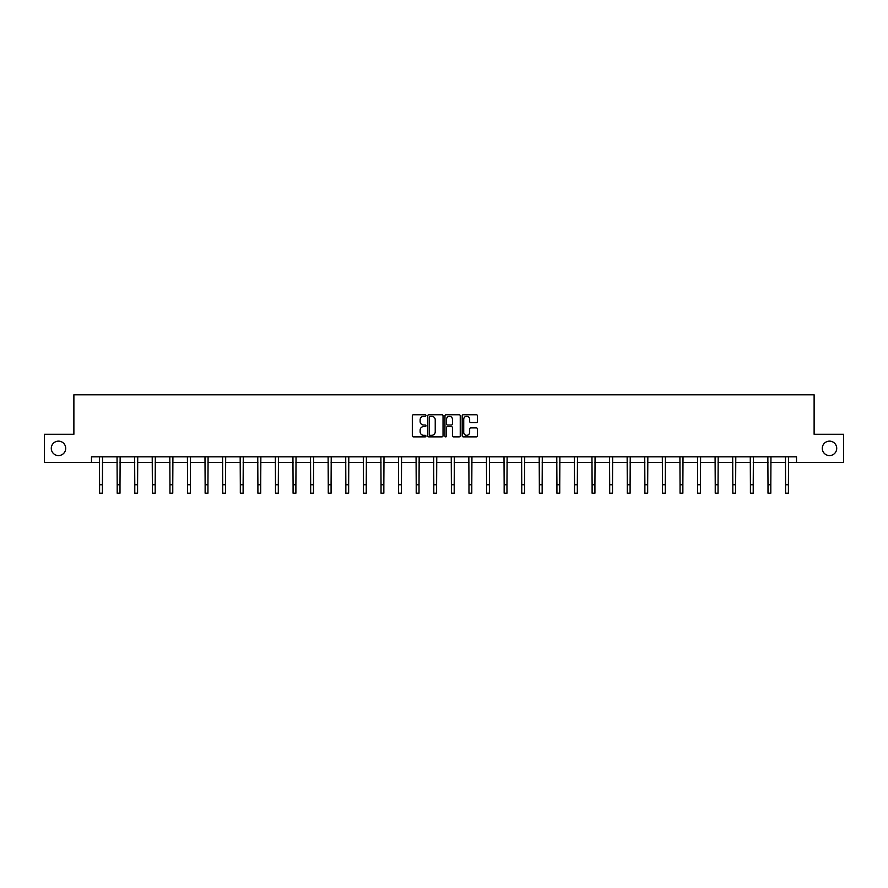 <?xml version="1.0" encoding="UTF-8"?>
<svg xmlns="http://www.w3.org/2000/svg" width="888" height="888" viewBox="0 0 888 888"><rect width="100%" height="100%" fill="white"/><g stroke="black" fill="none" stroke-linecap="round" stroke-linejoin="round"><path stroke-width="1.33" d="M822.288 448.362A7.215 7.215 0 0 0 829.503 455.577A7.215 7.215 0 0 0 836.718 448.362A7.215 7.215 0 0 0 829.503 441.136A7.215 7.215 0 0 0 822.288 448.362M51.282 448.362A7.215 7.215 0 0 0 58.497 455.577A7.215 7.215 0 0 0 65.712 448.362A7.215 7.215 0 0 0 58.497 441.136A7.215 7.215 0 0 0 51.282 448.362M425.963 415.517A0.777 0.777 0 0 0 425.186 414.74L413.431 414.74A1.11 1.11 0 0 0 412.321 415.85L412.321 435.764A1.11 1.11 0 0 0 413.431 436.874L425.186 436.874A0.777 0.777 0 0 0 425.963 436.097A0.777 0.777 0 0 0 425.186 435.32L423.665 435.32A3.541 3.541 0 0 1 420.124 431.779L420.124 430.125A3.541 3.541 0 0 1 423.665 426.584L425.186 426.584A0.777 0.777 0 0 0 425.963 425.807A0.777 0.777 0 0 0 425.186 425.03L423.665 425.03A3.541 3.541 0 0 1 420.124 421.489L420.124 419.835A3.541 3.541 0 0 1 423.665 416.294L425.186 416.294A0.777 0.777 0 0 0 425.963 415.517M476.345 422.544A1.11 1.11 0 0 0 477.455 421.434L477.455 415.85A1.11 1.11 0 0 0 476.345 414.74L463.281 414.74A1.11 1.11 0 0 0 462.182 415.85L462.182 435.764A1.11 1.11 0 0 0 463.281 436.874L476.345 436.874A1.11 1.11 0 0 0 477.455 435.764L477.455 429.015A1.11 1.11 0 0 0 476.345 427.905L470.751 427.905A1.11 1.11 0 0 0 469.652 429.015L469.652 432.367A2.964 2.964 0 0 1 466.688 435.32A2.964 2.964 0 0 1 463.725 432.367L463.725 419.247A2.964 2.964 0 0 1 466.688 416.294A2.964 2.964 0 0 1 469.652 419.247L469.652 421.434A1.11 1.11 0 0 0 470.751 422.544L476.345 422.544M91.475 462.448L44.4 462.448L44.4 434.265L73.882 434.265L73.882 394.805L814.118 394.805L814.118 434.265L843.6 434.265L843.6 462.448L796.525 462.448L796.525 456.809L91.475 456.809L91.475 462.448L99.589 462.448M443.034 415.85A1.11 1.11 0 0 0 441.924 414.74L428.86 414.74A1.11 1.11 0 0 0 427.761 415.85L427.761 435.764A1.11 1.11 0 0 0 428.86 436.874L441.924 436.874A1.11 1.11 0 0 0 443.034 435.764L443.034 415.85M446.076 414.74L459.14 414.74A1.11 1.11 0 0 1 460.239 415.85L460.239 435.764A1.11 1.11 0 0 1 459.14 436.874L453.546 436.874A1.11 1.11 0 0 1 452.436 435.764L452.436 427.694A1.11 1.11 0 0 0 451.337 426.584L447.63 426.584A1.11 1.11 0 0 0 446.52 427.694L446.52 436.097A0.777 0.777 0 0 1 445.743 436.874A0.777 0.777 0 0 1 444.966 436.097L444.966 415.85A1.11 1.11 0 0 1 446.076 414.74M102.409 462.448L117.183 462.448M120.002 462.448L134.776 462.448M137.596 462.448L152.359 462.448M155.178 462.448L169.952 462.448M172.772 462.448L187.546 462.448M190.365 462.448L205.128 462.448M207.947 462.448L222.722 462.448M225.541 462.448L240.315 462.448M243.123 462.448L257.897 462.448M260.717 462.448L275.491 462.448M278.31 462.448L293.073 462.448M295.893 462.448L310.667 462.448M313.486 462.448L328.26 462.448M331.08 462.448L345.843 462.448M348.662 462.448L363.436 462.448M366.256 462.448L381.03 462.448M383.849 462.448L398.612 462.448M401.432 462.448L416.206 462.448M419.025 462.448L433.799 462.448M436.619 462.448L451.382 462.448M454.201 462.448L468.975 462.448M471.794 462.448L486.569 462.448M489.388 462.448L504.151 462.448M506.97 462.448L521.744 462.448M524.564 462.448L539.338 462.448M542.157 462.448L556.92 462.448M559.74 462.448L574.514 462.448M577.333 462.448L592.107 462.448M594.927 462.448L609.69 462.448M612.509 462.448L627.283 462.448M630.103 462.448L644.877 462.448M647.685 462.448L662.459 462.448M665.279 462.448L680.053 462.448M682.872 462.448L697.635 462.448M700.454 462.448L715.229 462.448M718.048 462.448L732.822 462.448M735.641 462.448L750.404 462.448M753.224 462.448L767.998 462.448M770.817 462.448L785.591 462.448M788.411 462.448L796.525 462.448M430.081 416.294A0.777 0.777 0 0 0 429.304 417.06L429.304 434.554A0.777 0.777 0 0 0 430.081 435.32L431.69 435.32A3.541 3.541 0 0 0 435.231 431.779L435.231 419.835A3.541 3.541 0 0 0 431.69 416.294L430.081 416.294M452.436 419.303A2.964 2.964 0 0 0 449.483 416.35A2.964 2.964 0 0 0 446.52 419.303L446.52 423.931A1.11 1.11 0 0 0 447.63 425.03L451.337 425.03A1.11 1.11 0 0 0 452.436 423.931L452.436 419.303M99.445 456.809L99.589 484.748L102.409 484.748L102.553 456.809M99.589 484.748L99.589 493.195L102.409 493.195L102.409 484.748M117.038 456.809L117.183 484.748L120.002 484.748L120.146 456.809M117.183 484.748L117.183 493.195L120.002 493.195L120.002 484.748M134.632 456.809L134.776 484.748L137.596 484.748L137.729 456.809M134.776 484.748L134.776 493.195L137.596 493.195L137.596 484.748M152.214 456.809L152.359 484.748L155.178 484.748L155.322 456.809M152.359 484.748L152.359 493.195L155.178 493.195L155.178 484.748M169.808 456.809L169.952 484.748L172.772 484.748L172.916 456.809M169.952 484.748L169.952 493.195L172.772 493.195L172.772 484.748M187.401 456.809L187.546 484.748L190.365 484.748L190.498 456.809M187.546 484.748L187.546 493.195L190.365 493.195L190.365 484.748M204.984 456.809L205.128 484.748L207.947 484.748L208.092 456.809M205.128 484.748L205.128 493.195L207.947 493.195L207.947 484.748M222.577 456.809L222.722 484.748L225.541 484.748L225.685 456.809M222.722 484.748L222.722 493.195L225.541 493.195L225.541 484.748M240.171 456.809L240.315 484.748L243.123 484.748L243.268 456.809M240.315 484.748L240.315 493.195L243.123 493.195L243.123 484.748M257.753 456.809L257.897 484.748L260.717 484.748L260.861 456.809M257.897 484.748L257.897 493.195L260.717 493.195L260.717 484.748M275.347 456.809L275.491 484.748L278.31 484.748L278.455 456.809M275.491 484.748L275.491 493.195L278.31 493.195L278.31 484.748M292.94 456.809L293.073 484.748L295.893 484.748L296.037 456.809M293.073 484.748L293.073 493.195L295.893 493.195L295.893 484.748M310.523 456.809L310.667 484.748L313.486 484.748L313.631 456.809M310.667 484.748L310.667 493.195L313.486 493.195L313.486 484.748M328.116 456.809L328.26 484.748L331.08 484.748L331.224 456.809M328.26 484.748L328.26 493.195L331.08 493.195L331.08 484.748M345.709 456.809L345.843 484.748L348.662 484.748L348.806 456.809M345.843 484.748L345.843 493.195L348.662 493.195L348.662 484.748M363.292 456.809L363.436 484.748L366.256 484.748L366.4 456.809M363.436 484.748L363.436 493.195L366.256 493.195L366.256 484.748M380.885 456.809L381.03 484.748L383.849 484.748L383.993 456.809M381.03 484.748L381.03 493.195L383.849 493.195L383.849 484.748M398.479 456.809L398.612 484.748L401.432 484.748L401.576 456.809M398.612 484.748L398.612 493.195L401.432 493.195L401.432 484.748M416.061 456.809L416.206 484.748L419.025 484.748L419.169 456.809M416.206 484.748L416.206 493.195L419.025 493.195L419.025 484.748M433.655 456.809L433.799 484.748L436.619 484.748L436.763 456.809M433.799 484.748L433.799 493.195L436.619 493.195L436.619 484.748M451.237 456.809L451.382 484.748L454.201 484.748L454.345 456.809M451.382 484.748L451.382 493.195L454.201 493.195L454.201 484.748M468.831 456.809L468.975 484.748L471.794 484.748L471.939 456.809M468.975 484.748L468.975 493.195L471.794 493.195L471.794 484.748M486.424 456.809L486.569 484.748L489.388 484.748L489.521 456.809M486.569 484.748L486.569 493.195L489.388 493.195L489.388 484.748M504.007 456.809L504.151 484.748L506.97 484.748L507.115 456.809M504.151 484.748L504.151 493.195L506.97 493.195L506.97 484.748M521.6 456.809L521.744 484.748L524.564 484.748L524.708 456.809M521.744 484.748L521.744 493.195L524.564 493.195L524.564 484.748M539.194 456.809L539.338 484.748L542.157 484.748L542.291 456.809M539.338 484.748L539.338 493.195L542.157 493.195L542.157 484.748M556.776 456.809L556.92 484.748L559.74 484.748L559.884 456.809M556.92 484.748L556.92 493.195L559.74 493.195L559.74 484.748M574.37 456.809L574.514 484.748L577.333 484.748L577.478 456.809M574.514 484.748L574.514 493.195L577.333 493.195L577.333 484.748M591.963 456.809L592.107 484.748L594.927 484.748L595.06 456.809M592.107 484.748L592.107 493.195L594.927 493.195L594.927 484.748M609.545 456.809L609.69 484.748L612.509 484.748L612.653 456.809M609.69 484.748L609.69 493.195L612.509 493.195L612.509 484.748M627.139 456.809L627.283 484.748L630.103 484.748L630.247 456.809M627.283 484.748L627.283 493.195L630.103 493.195L630.103 484.748M644.732 456.809L644.877 484.748L647.685 484.748L647.829 456.809M644.877 484.748L644.877 493.195L647.685 493.195L647.685 484.748M662.315 456.809L662.459 484.748L665.279 484.748L665.423 456.809M662.459 484.748L662.459 493.195L665.279 493.195L665.279 484.748M679.908 456.809L680.053 484.748L682.872 484.748L683.016 456.809M680.053 484.748L680.053 493.195L682.872 493.195L682.872 484.748M697.502 456.809L697.635 484.748L700.454 484.748L700.599 456.809M697.635 484.748L697.635 493.195L700.454 493.195L700.454 484.748M715.084 456.809L715.229 484.748L718.048 484.748L718.192 456.809M715.229 484.748L715.229 493.195L718.048 493.195L718.048 484.748M732.678 456.809L732.822 484.748L735.641 484.748L735.786 456.809M732.822 484.748L732.822 493.195L735.641 493.195L735.641 484.748M750.271 456.809L750.404 484.748L753.224 484.748L753.368 456.809M750.404 484.748L750.404 493.195L753.224 493.195L753.224 484.748M767.854 456.809L767.998 484.748L770.817 484.748L770.962 456.809M767.998 484.748L767.998 493.195L770.817 493.195L770.817 484.748M785.447 456.809L785.591 484.748L788.411 484.748L788.555 456.809M785.591 484.748L785.591 493.195L788.411 493.195L788.411 484.748"/></g></svg>
